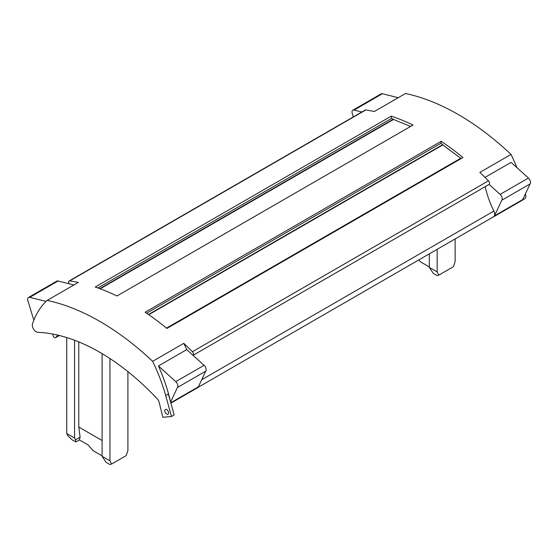 <?xml version="1.0" encoding="UTF-8"?>
<svg xmlns="http://www.w3.org/2000/svg" width="558" height="558" viewBox="0 0 558 558"><rect width="100%" height="100%" fill="white"/><g stroke="black" fill="none" stroke-linecap="round" stroke-linejoin="round"><path stroke-width="0.84" d="M148.763 314.712L442.836 144.934L460.72 158.27M441.197 141.314A246.587 142.367 60 0 1 462.959 157.516L166.905 328.446A246.587 142.367 60 0 0 145.143 312.243L441.197 141.314L440.932 143.287L442.836 144.934M442.731 144.634L148.477 314.517M165.67 395.517L168.342 393.969L174.18 414.95L171.501 416.491L165.67 395.517A127.078 73.37 60 0 0 152.641 361.333L183.805 343.337A246.587 142.367 60 0 1 192.398 351.735A2.434 1.402 60 0 1 193.047 355.334L204.068 365.309A4.052 2.344 60 0 1 205.749 371.161L198.362 386.827A5.406 3.125 60 0 1 197.553 387.747L170.894 403.134M73.907 284.964L69.059 283.757A2.434 1.402 60 0 1 69.094 281.002L365.155 110.079A2.434 1.402 60 0 1 365.762 109.975A246.587 142.367 60 0 1 374.355 111.502L405.52 93.507A246.587 142.367 60 0 1 511.023 154.42L479.859 172.408A246.587 142.367 60 0 1 488.452 180.813A2.434 1.402 60 0 1 489.101 184.405A2.434 1.402 60 0 1 489.066 184.426L193.047 355.334L186.735 349.622L158.437 365.957L175.77 381.644A4.052 2.344 60 0 1 177.451 387.496L170.595 402.053M52.829 334.075A135.189 78.05 -120 0 0 53.017 335.295A2.162 1.249 -120 0 0 54.07 337.248A2.162 1.249 -120 0 0 55.598 337.695A2.162 1.249 -120 0 0 55.779 337.541L57.927 335.156M100.182 288.807L393.495 119.461L410.583 126.45M440.932 143.287L146.594 313.219M167.358 410.144A2.706 1.562 60 0 1 168.593 412.927A2.706 1.562 60 0 1 168.035 414.169A2.706 1.562 60 0 1 165.949 413.443A2.706 1.562 60 0 1 164.77 410.723A2.706 1.562 60 0 1 165.335 409.481A2.706 1.562 60 0 1 167.358 410.144M391.263 116.127L95.202 287.049A246.587 142.367 60 0 1 116.964 295.97L413.018 125.041A246.587 142.367 60 0 0 391.263 116.127L391.535 118.436L393.495 119.461M455.14 238.943L455.14 261.549L453.466 266.654L438.839 275.101L437.095 275.575L433.266 273.364L429.325 267.401L429.325 253.841M393.334 119.175L99.777 288.653M391.535 118.436L97.88 287.97M152.641 361.333A246.587 142.367 -120 0 0 47.137 300.42A127.078 73.37 -120 0 0 32.497 323.919A5.406 3.125 -120 0 0 33.606 329.22A5.406 3.125 -120 0 0 37.749 332.31A208.734 120.514 60 0 1 157.196 398.803A5.141 2.964 60 0 1 159.232 402.541L162.824 417.265L171.501 416.491M461.292 158.479L460.887 158.172L166.514 328.125M485.209 186.658A68.948 39.806 -120 0 0 493.858 211.057A5.406 3.125 60 0 1 493.565 216.755L197.971 387.412M69.094 281.002A2.434 1.402 60 0 1 69.708 280.904A246.587 142.367 60 0 1 78.301 282.425L47.137 300.42M168.216 411.385A2.706 1.562 60 0 1 167.832 410.723M46.07 301.418L29.741 297.337A4.052 2.344 -120 0 0 28.5 297.463A4.052 2.344 -120 0 0 27.9 300.79L33.85 320.215M69.059 283.757L58.039 281.002A4.052 2.344 -120 0 0 56.79 281.127L28.5 297.463M127.915 371.628L127.915 450.466L126.248 455.572L111.621 464.019L109.947 460.845L102.107 456.318L102.107 353.646M109.947 460.845L109.947 358.55M111.621 464.019L109.87 464.493L106.048 462.282L102.107 456.318M102.107 440.513L78.783 427.044L78.783 341.914M78.783 427.044L80.108 437.193L75.518 439.844L74.577 438.051L74.577 340.254M80.108 437.193L79.403 439.913L75.839 441.971L75.518 439.844M102.107 455.865L93.326 450.801L87.955 444.852L79.403 439.913M75.839 441.971L72.017 439.767L68.027 435.979L66.737 433.531L66.737 337.562M74.577 438.051L66.737 433.531M170.309 401.028A5.406 3.125 -120 0 0 170.148 400.079A127.078 73.37 -120 0 0 158.437 365.957M205.749 371.161L177.451 387.496M183.805 343.337A127.078 73.37 60 0 1 186.735 349.622M361.814 112.005L354.093 110.072A4.052 2.344 -120 0 0 352.851 110.198A4.052 2.344 -120 0 0 352.251 113.525L353.291 116.922M398.259 97.699L382.39 93.737A4.052 2.344 -120 0 0 381.149 93.863L352.851 110.198M485.035 177.395L511.086 162.357L528.419 178.044A4.052 2.344 60 0 1 530.1 183.896L501.802 200.231L494.423 215.904A5.406 3.125 60 0 1 493.607 216.818A5.406 3.125 60 0 1 493.112 217.02M530.1 183.896L522.713 199.569A5.406 3.125 60 0 1 521.904 200.482L493.607 216.818M525.42 193.828A127.078 73.37 60 0 1 525.664 194.826A5.406 3.125 60 0 1 524.729 198.76L522.323 200.148M511.023 154.42A127.078 73.37 60 0 1 516.889 167.609M489.101 184.405L500.121 194.379A4.052 2.344 60 0 1 501.802 200.231M438.839 275.101L437.165 271.92L429.325 267.401M437.165 271.92L437.165 249.314M429.325 266.947L420.551 261.883L418.786 259.93M192.398 351.735L488.452 180.813M59.329 335.491L55.779 337.541M493.858 211.057L201.71 379.726M69.708 280.904L365.762 109.975M58.039 281.002L29.741 297.337M170.79 402.75L198.362 386.827M175.77 381.644L204.068 365.309M382.39 93.737L354.093 110.072M494.423 215.904L522.713 199.569M525.664 194.826L524.68 195.391M500.121 194.379L528.419 178.044M59.385 335.504L55.598 337.695"/></g></svg>
